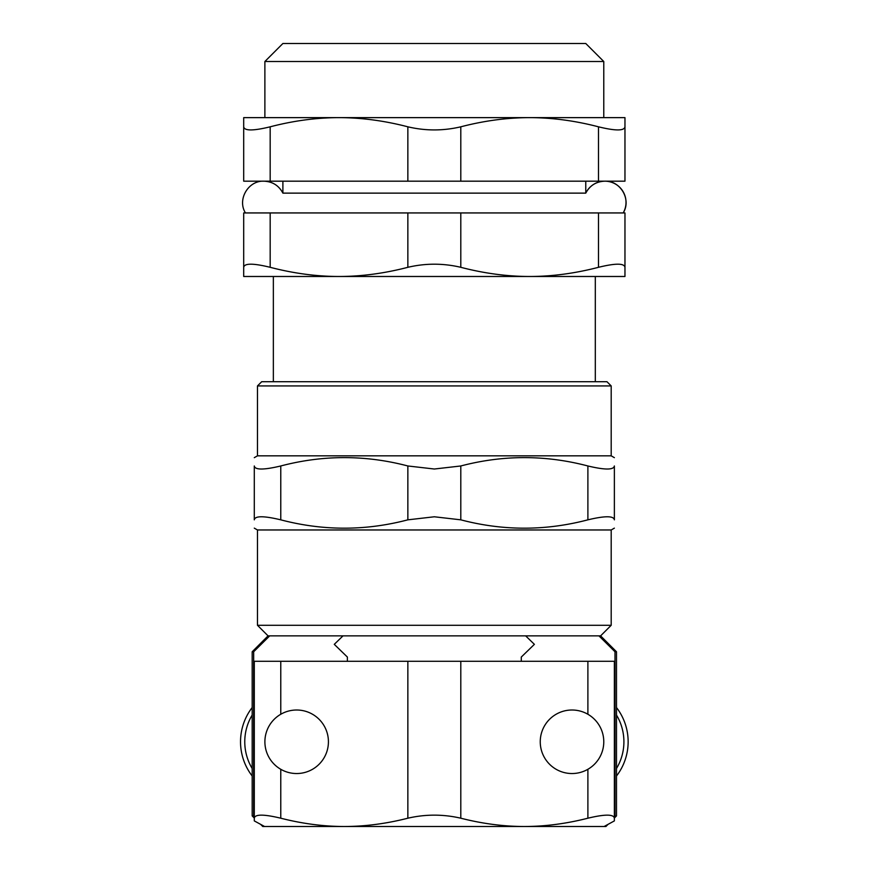 <?xml version="1.0" encoding="UTF-8"?>
<svg xmlns="http://www.w3.org/2000/svg" width="870" height="870" viewBox="0 0 870 870"><rect width="100%" height="100%" fill="white"/><g stroke="black" fill="none" stroke-linecap="round" stroke-linejoin="round"><path stroke-width="1.3" d="M253.67 651.76A27093.703 27093.703 -44.7 0 1 269.7 635.872L600.604 635.872L611.197 625.28L257.466 625.28L268.058 635.872L252.18 651.76L252.18 815.908L253.67 815.908L253.67 651.76L252.18 651.76M269.7 635.872L268.058 635.872M611.197 625.28L611.197 529.971L257.466 529.971L257.466 625.28M280.771 714.259L280.771 661.287L254.29 661.287L254.29 820.899L260.63 824.358L262.762 826.5L344.313 826.5C323.586 826.478 302.412 823.716 280.771 818.202L280.771 769.287M254.29 816.528L253.67 815.908M342.997 635.872L334.276 644.344L347.38 657.057L347.38 661.287M587.892 769.287L587.892 818.202C604.889 814.135 613.72 814.135 614.372 818.202L614.372 820.899L608.043 824.358L605.901 826.5L604.117 826.5L614.372 820.899L614.372 818.028L616.493 815.908L614.372 816.528M600.604 635.872L616.493 651.76L614.992 651.76L614.992 815.908M611.197 385.932L606.955 381.702L261.707 381.702L257.466 385.932L611.197 385.932L611.197 455.837L257.466 455.837L254.29 457.663M598.962 635.872A27093.703 27093.703 44.7 0 1 614.992 651.76M521.282 661.287L521.282 657.057L534.387 644.344L525.665 635.872M587.892 519.836C604.889 515.769 613.72 515.769 614.372 519.836L614.372 465.972C613.72 470.028 604.889 470.028 587.892 465.972L587.892 519.836C545.533 530.961 503.164 530.961 460.806 519.836L460.806 465.972L434.337 469.017L407.856 465.972L407.856 519.836L434.337 516.78L460.806 519.836M460.806 465.972C503.164 454.836 545.533 454.836 587.892 465.972M614.372 465.972C614.372 454.836 614.372 454.836 614.372 465.972C614.372 454.836 614.372 454.836 614.372 465.972M254.29 465.972C254.29 454.836 254.29 454.836 254.29 465.972C254.29 454.836 254.29 454.836 254.29 465.972L254.29 519.836L254.29 465.972C254.943 470.028 263.773 470.028 280.771 465.972C323.129 454.836 365.498 454.836 407.856 465.972M614.372 519.836C614.372 530.961 614.372 530.961 614.372 519.836C614.372 530.961 614.372 530.961 614.372 519.836M407.856 519.836C365.498 530.961 323.129 530.961 280.771 519.836L280.771 465.972M254.29 519.836C254.29 530.961 254.29 530.961 254.29 519.836C254.29 530.961 254.29 530.961 254.29 519.836C254.943 515.769 263.773 515.769 280.771 519.836M407.856 181.177L460.806 181.177L460.806 126.813C443.156 130.957 425.506 130.957 407.856 126.813L407.856 181.177L270.178 181.177L270.178 126.813C253.192 130.957 244.372 130.957 243.698 126.813L243.698 181.177L270.178 181.177M598.484 181.177L624.964 181.177L624.964 126.813C624.29 130.957 615.471 130.957 598.484 126.813L598.484 181.177L460.806 181.177M243.698 126.813L243.698 117.635L624.964 117.635L624.964 126.813M460.806 126.813C484.198 120.723 507.145 117.667 529.645 117.635C552.145 117.667 575.092 120.723 598.484 126.813M270.178 126.813C293.571 120.723 316.517 117.667 339.017 117.635C361.518 117.667 384.464 120.723 407.856 126.813M624.964 267.308L624.964 276.486L243.698 276.486L243.698 267.308C244.372 263.164 253.192 263.164 270.178 267.308L270.178 212.943L407.856 212.943L407.856 267.308C425.506 263.164 443.156 263.164 460.806 267.308L460.806 212.943L598.484 212.943L598.484 267.308C615.471 263.164 624.29 263.164 624.964 267.308L624.964 212.943L598.484 212.943M407.856 267.308C384.496 273.397 361.55 276.453 339.017 276.486C316.484 276.453 293.538 273.397 270.178 267.308M598.484 267.308C575.124 273.397 552.178 276.453 529.645 276.486C507.112 276.453 484.166 273.397 460.806 267.308M460.806 212.943L407.856 212.943M270.178 212.943L243.698 212.943L243.698 267.308M603.78 61.509L585.771 43.5L282.891 43.5L264.882 61.509L603.78 61.509L603.78 117.635M282.891 181.177L282.891 193.129L585.771 193.129A21.184 21.184 -90 0 1 604.835 181.177A21.184 21.184 -90 0 1 623.181 212.943C631.642 199.741 620.506 180.449 604.835 181.177L604.835 181.177C596.2 181.515 589.849 185.506 585.771 193.129L585.771 181.177M603.78 741.773A31.777 31.777 0 0 0 556.126 714.259A31.777 31.777 0 0 0 556.126 769.287A31.777 31.777 0 0 0 603.78 741.773M602.888 734.302L603.149 735.465M603.149 748.091L602.888 749.244M616.493 776.007A56.126 56.126 0 0 0 616.493 707.538M614.372 818.202L614.372 661.287L587.892 661.287L587.892 714.259M328.425 741.773A31.777 31.777 0 0 0 280.771 714.259A31.777 31.777 0 0 0 280.771 769.287A31.777 31.777 0 0 0 328.425 741.773M265.872 749.657L265.546 748.254M265.513 735.465L265.774 734.302M252.18 707.538A56.126 56.126 0 0 0 252.18 776.007M254.29 818.202C254.943 814.135 263.773 814.135 280.771 818.202M587.892 818.202C566.261 823.716 545.077 826.478 524.349 826.5C503.621 826.478 482.448 823.716 460.806 818.202L460.806 661.287L587.892 661.287M280.771 661.287L407.856 661.287L407.856 818.202C386.215 823.716 365.041 826.478 344.313 826.5L552.385 826.5M604.117 826.5L524.349 826.5M254.29 820.899L264.556 826.5M460.806 661.287L407.856 661.287M407.856 818.202C425.506 814.135 443.156 814.135 460.806 818.202M616.493 715.042A51.895 51.895 0 0 1 616.493 768.504M252.18 768.504A51.895 51.895 0 0 1 252.18 715.042M254.29 818.028L252.18 815.908M616.493 651.76L616.493 815.908M257.466 385.932L257.466 455.837M611.197 455.837L614.372 457.663M611.197 529.971L614.372 528.133M257.466 529.971L254.29 528.133M264.882 61.509L264.882 117.635M273.354 276.486L273.354 381.702M595.308 276.486L595.308 381.702M282.891 193.129C278.813 185.506 272.462 181.515 263.827 181.177C248.157 180.449 237.021 199.741 245.481 212.943"/></g></svg>
